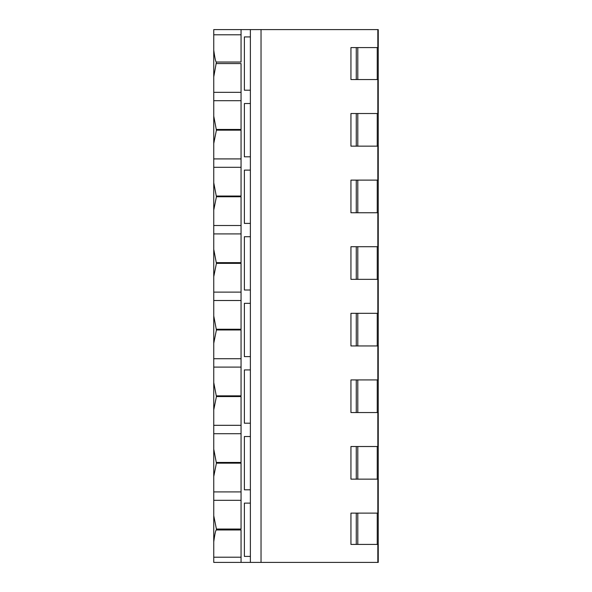 <?xml version="1.0" encoding="UTF-8"?>
<svg xmlns="http://www.w3.org/2000/svg" width="592" height="592" viewBox="0 0 592 592"><rect width="100%" height="100%" fill="white"/><g stroke="black" fill="none" stroke-linecap="round" stroke-linejoin="round"><path stroke-width="0.89" d="M241.055 29.6L241.055 62.034L216.413 62.034C215.777 62.412 214.889 58.453 213.749 50.165L213.749 29.6L377.829 29.6L377.829 47.582L350.945 47.582L350.945 79.55L377.829 79.55L377.829 113.516L350.945 113.516L350.945 146.15L377.829 146.15L377.829 180.116L350.945 180.116L350.945 212.75L377.829 212.75L377.829 246.716L350.945 246.716L350.945 279.35L377.829 279.35L377.829 313.316L350.945 313.316L350.945 345.95L377.829 345.95L377.829 379.916L350.945 379.916L350.945 412.55L377.829 412.55L377.829 446.516L350.945 446.516L350.945 479.15L377.829 479.15L377.829 513.116L350.945 513.116L350.945 544.418L377.829 544.418L377.829 562.4L241.055 562.4L241.055 529.966L216.413 529.966C215.762 529.64 214.874 533.599 213.749 541.835L213.749 557.205L241.055 557.205M377.829 562.4L378.251 562.4L378.251 29.6L377.829 29.6M241.055 34.795L213.749 34.795L213.749 92.315L213.749 76.886L216.413 62.034M241.055 92.315L213.749 92.315L213.749 158.915L213.749 143.486L216.413 130.166L213.749 116.128L213.749 100.707L241.055 100.707M241.055 158.915L213.749 158.915L213.749 225.515L213.749 210.086L216.413 196.766L213.749 182.728L213.749 167.307L241.055 167.307M241.055 225.515L213.749 225.515L213.749 292.115L213.749 276.686L216.413 263.366L213.749 249.328L213.749 233.907L241.055 233.907M241.055 292.115L213.749 292.115L213.749 358.715L213.749 343.286L216.413 329.966L213.749 315.928L213.749 300.507L241.055 300.507M241.055 358.715L213.749 358.715L213.749 425.315L213.749 409.886L216.413 396.566L213.749 382.528L213.749 367.107L241.055 367.107M241.055 425.315L213.749 425.315L213.749 491.915L213.749 476.486L216.413 463.166L213.749 449.128L213.749 433.707L241.055 433.707M241.055 491.915L213.749 491.915L213.749 562.4L241.055 562.4M213.749 50.165L213.749 76.886M213.749 116.128L213.749 143.486M213.749 182.728L213.749 210.086M213.749 249.328L213.749 276.686M213.749 315.928L213.749 343.286M213.749 382.528L213.749 409.886M213.749 449.128L213.749 476.486M216.413 463.166L241.055 463.166L241.055 529.048L216.413 529.048L213.749 515.728L213.749 500.307L241.055 500.307M213.749 515.728L213.749 541.835M216.413 130.166L241.055 130.166L241.055 196.048L216.413 196.048M216.413 396.566L241.055 396.566L241.055 462.448L216.413 462.448M216.413 329.966L241.055 329.966L241.055 395.848L216.413 395.848M216.413 263.366L241.055 263.366L241.055 329.248L216.413 329.248M216.413 196.766L241.055 196.766L241.055 262.648L216.413 262.648M216.413 63.566L241.055 63.566L241.055 129.448L216.413 129.448M250.379 29.6L250.379 562.4M250.379 556.406L244.385 556.406L244.385 503.126L250.379 503.126M250.379 489.806L244.385 489.806L244.385 436.526L250.379 436.526M250.379 423.206L244.385 423.206L244.385 369.926L250.379 369.926M250.379 356.606L244.385 356.606L244.385 303.326L250.379 303.326M250.379 290.006L244.385 290.006L244.385 236.726L250.379 236.726M250.379 223.406L244.385 223.406L244.385 170.126L250.379 170.126M250.379 156.806L244.385 156.806L244.385 103.526L250.379 103.526M250.379 90.206L244.385 90.206L244.385 36.926L250.379 36.926M261.035 29.6L261.035 562.4M356.273 113.516L356.273 146.15M356.273 180.116L356.273 212.75M356.273 246.716L356.273 279.35M356.273 313.316L356.273 345.95M356.273 379.916L356.273 412.55M356.273 446.516L356.273 479.15M356.273 47.582L356.273 79.55M356.273 513.116L356.273 544.418M357.797 113.516L357.797 146.15M377.252 113.516L377.252 146.15M357.797 180.116L357.797 212.75M377.252 180.116L377.252 212.75M357.797 246.716L357.797 279.35M377.252 246.716L377.252 279.35M357.797 313.316L357.797 345.95M377.252 313.316L377.252 345.95M357.797 379.916L357.797 412.55M377.252 379.916L377.252 412.55M357.797 446.516L357.797 479.15M377.252 446.516L377.252 479.15M377.252 47.582L377.252 79.55M357.797 47.582L357.797 79.55M357.797 513.116L357.797 544.418M377.252 513.116L377.252 544.418M216.413 529.048L216.413 529.966"/></g></svg>
